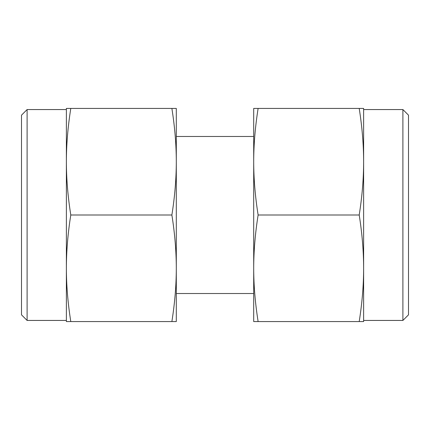 <?xml version="1.0" encoding="UTF-8"?>
<svg xmlns="http://www.w3.org/2000/svg" width="430" height="430" viewBox="0 0 430 430"><rect width="100%" height="100%" fill="white"/><g stroke="black" fill="none" stroke-linecap="round" stroke-linejoin="round"><path stroke-width="0.64" d="M402.894 109.559L408.5 115.165L408.5 314.835L402.894 320.441L402.894 109.559L363.629 109.559M359.211 321.565L363.629 321.565L363.629 161.718C363.619 178.67 362.146 196.429 359.211 215C362.146 233.571 363.619 251.33 363.629 268.282C363.619 285.235 362.146 302.994 359.211 321.565L258.118 321.565C255.183 302.994 253.711 285.235 253.7 268.282C253.711 251.33 255.183 233.571 258.118 215C255.183 196.429 253.711 178.67 253.7 161.718C253.711 144.765 255.183 127.006 258.118 108.435L253.7 108.435L253.7 321.565L258.118 321.565M359.211 215L258.118 215M359.211 108.435C362.146 127.006 363.619 144.765 363.629 161.718L363.629 108.435L258.118 108.435M27.106 109.559L27.106 320.441L21.5 314.835L21.5 115.165L27.106 109.559L66.37 109.559M70.789 215C67.854 196.429 66.381 178.67 66.37 161.718L66.37 268.282C66.381 251.33 67.854 233.571 70.789 215L171.882 215C174.816 233.571 176.289 251.33 176.3 268.282C176.289 285.235 174.816 302.994 171.882 321.565L176.3 321.565L176.3 161.718C176.289 178.67 174.816 196.429 171.882 215M70.789 321.565C67.854 302.994 66.381 285.235 66.37 268.282L66.37 321.565L171.882 321.565M176.3 108.435L171.882 108.435C174.816 127.006 176.289 144.765 176.3 161.718L176.3 108.435M70.789 108.435L66.37 108.435L66.37 161.718C66.381 144.765 67.854 127.006 70.789 108.435L171.882 108.435M176.3 136.477L253.7 136.477M176.3 293.523L253.7 293.523M363.629 320.441L402.894 320.441M66.37 320.441L27.106 320.441"/></g></svg>
